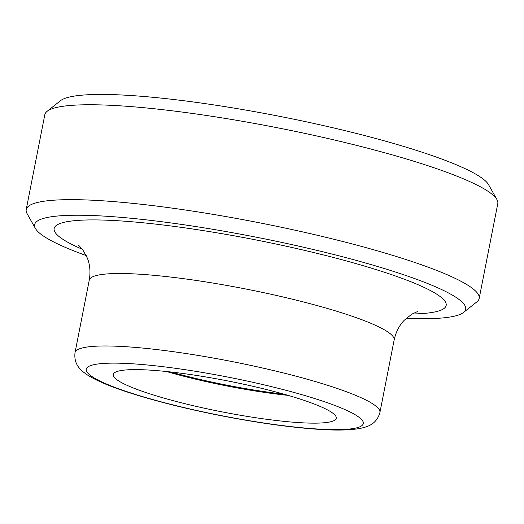 <?xml version="1.0" encoding="UTF-8"?>
<svg xmlns="http://www.w3.org/2000/svg" width="524" height="524" viewBox="0 0 524 524"><rect width="100%" height="100%" fill="white"/><g stroke="black" fill="none" stroke-linecap="round" stroke-linejoin="round"><path stroke-width="0.79" d="M122.577 370.311A113.629 15.733 -168.9 0 0 113.263 374.509A113.629 15.733 -168.9 0 0 221.737 411.818A113.629 15.733 -168.9 0 0 336.264 418.263A113.629 15.733 -168.9 0 0 249.083 385.422A113.629 15.733 -168.9 0 0 122.577 370.311M463.504 312.468L476.899 301.844A230.809 31.951 -168.9 0 0 479.178 298.47A230.809 31.951 -168.9 0 0 302.093 231.772A230.809 31.951 -168.9 0 0 45.116 201.072A230.809 31.951 -168.9 0 0 26.2 209.6A230.809 31.951 -168.9 0 0 27.045 213.582L35.429 228.484A219.635 30.405 11.1 0 1 52.629 216.576A219.635 30.405 11.1 0 1 309.442 248.599A219.635 30.405 11.1 0 1 463.504 312.468A219.635 30.405 11.1 0 1 406.198 318.356M86.263 255.588A219.635 30.405 11.1 0 1 35.429 228.484M26.2 209.6L44.822 114.697A230.809 31.951 11.1 0 1 47.101 111.33A230.809 31.951 11.1 0 1 63.738 106.175A230.809 31.951 11.1 0 1 307.64 133.993A230.809 31.951 11.1 0 1 496.955 199.585A230.809 31.951 11.1 0 1 497.8 203.567L479.178 298.47M496.955 199.585L488.571 184.684A219.635 30.405 -168.9 0 0 308.42 122.269A219.635 30.405 -168.9 0 0 76.327 95.794A219.635 30.405 -168.9 0 0 60.496 100.7L47.101 111.33M166.521 371.523A113.629 15.733 -168.9 0 0 288.082 395.371M170.772 371.981A115.404 15.975 -168.9 0 0 283.969 394.192M87.757 346.934A155.353 21.504 -168.9 0 0 75.024 352.672C73.504 365.339 81.777 371.136 87.744 375.171C96.193 380.463 108.514 385.808 124.719 391.192C151.423 400.081 183.203 408.189 220.054 415.512C256.976 422.73 289.628 427.322 318.022 429.294C335.877 430.545 349.862 430.263 359.975 428.449C366.702 426.975 376.487 424.833 379.92 412.493A155.353 21.504 -168.9 0 0 260.723 367.593A155.353 21.504 -168.9 0 0 87.757 346.934M97.824 363.997A141.146 19.539 11.1 0 1 336.336 406.034A141.146 19.539 11.1 0 1 240.13 419.121A141.146 19.539 11.1 0 1 97.824 363.997M417.359 311.623L411.766 314.184L404.325 320.184C399.301 325.365 395.902 331.98 394.133 340.024A155.353 21.504 -168.9 0 0 274.943 295.123A155.353 21.504 -168.9 0 0 101.977 274.465A155.353 21.504 -168.9 0 0 89.244 280.202L75.024 352.672M412.08 313.994A199.736 27.648 -168.9 0 0 345.146 260.598A199.736 27.648 -168.9 0 0 70.524 221.141A199.736 27.648 -168.9 0 0 82.458 249.326M394.133 340.024L379.92 412.493M89.244 280.202C90.645 272.067 89.997 264.646 87.285 257.939L82.661 249.588L78.462 245.134"/></g></svg>
